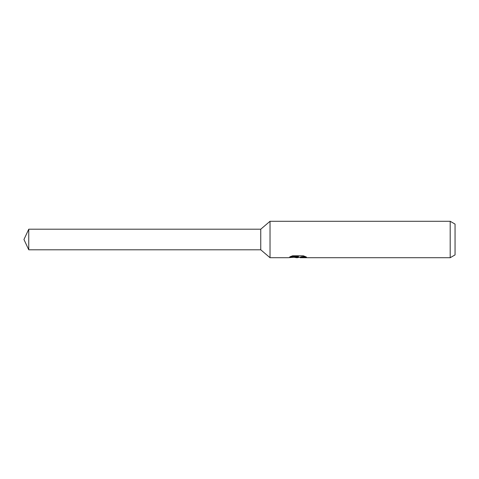 <?xml version="1.0" encoding="UTF-8"?>
<svg xmlns="http://www.w3.org/2000/svg" width="479" height="479" viewBox="0 0 479 479"><rect width="100%" height="100%" fill="white"/><g stroke="black" fill="none" stroke-linecap="round" stroke-linejoin="round"><path stroke-width="0.72" d="M290.807 256.451L298.447 256.451L298.447 256.924L288.059 257.714L270.03 257.714L260.75 249.793L260.75 229.207L270.03 221.286L450.194 221.286L455.05 224.088L455.05 254.912L450.194 257.714L300.249 257.714L300.141 257.235L301.423 256.792L305.105 256.457M270.03 257.714L270.03 221.286M299.267 257.259L297.351 257.714L294.178 257.313M297.351 257.714L297.776 257.379L296.058 257.714M450.194 257.714L450.194 221.286M298.447 256.924L289.711 256.924L292.555 255.804L303.333 255.804L306.458 257.055L302.836 257.019L300.141 257.69M297.776 256.995L297.776 257.379M294.83 257.259L297.483 257.025M260.75 249.793L28.752 249.793L23.95 239.5L28.752 229.207L260.75 229.207M28.752 249.793L28.752 229.207M297.776 257.259L300.141 257.259"/></g></svg>
